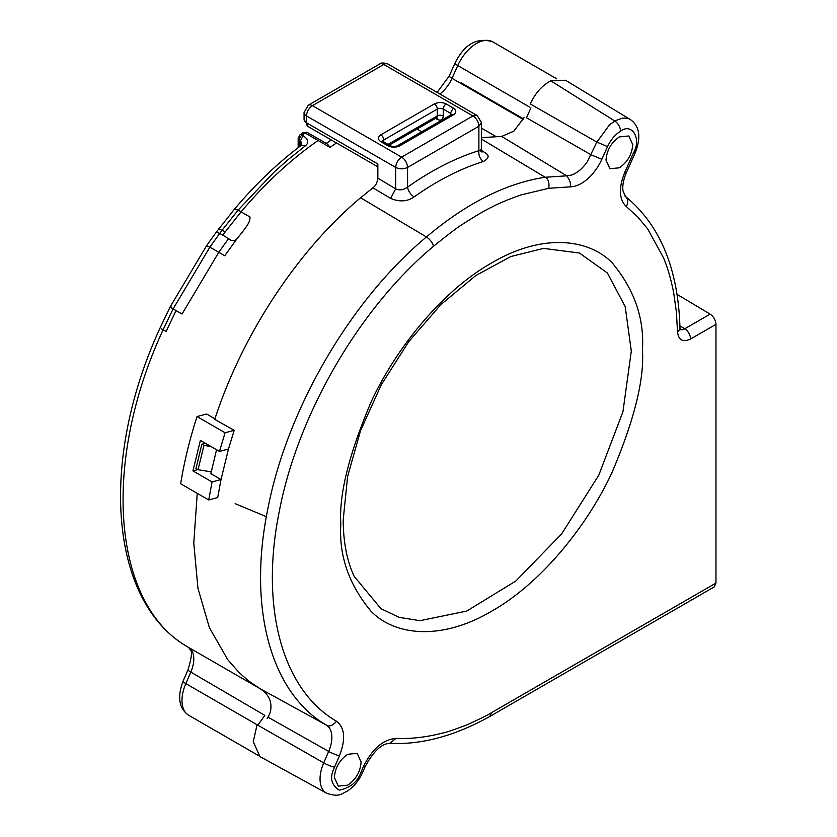 <?xml version="1.0" encoding="UTF-8"?>
<svg xmlns="http://www.w3.org/2000/svg" width="837" height="837" viewBox="0 0 837 837"><rect width="100%" height="100%" fill="white"/><g stroke="black" fill="none" stroke-linecap="round" stroke-linejoin="round"><path stroke-width="1.26" d="M631.307 351.059L625.197 306.614L607.39 272.988L579.392 253.015L543.579 248.39L510.842 256.52L475.73 275.593L440.879 304.584L408.728 341.705L381.379 384.591L360.569 430.542L347.596 476.64L343.201 519.871C343.316 542.219 346.978 561.062 354.208 576.4L380.898 608.645L399.123 617.34L419.923 620.677L466.722 611.083L515.864 580.993L561.648 533.891L598.779 475.228L622.927 411.825L631.307 351.059M642.429 350.012C644.438 318.583 634.383 289.56 612.265 262.944C589.122 238.911 542.815 232.696 491.633 262.944C440.44 291.81 394.133 351.488 370.99 402.241C348.872 454.397 338.818 495.033 340.826 524.14C338.818 555.559 348.872 584.582 370.99 611.198C394.133 635.231 440.44 641.445 491.633 611.198C542.815 582.332 589.122 522.654 612.265 471.901C634.383 419.745 644.438 379.109 642.429 350.012M336.495 142.96L329.998 147.354L327.445 144.1L307.43 132.549A4.206 2.427 -60 0 0 305.327 132.748A4.206 2.427 -60 0 0 305.034 132.947L302.931 132.727L307.43 132.549M326.461 725.145A26.951 15.558 -60 0 1 331.86 737.376A26.951 15.558 -60 0 1 328.669 751.417L267.955 717.142M197.25 493.349L193.776 542.993L197.93 588.244L209.376 627.593L227.727 659.661L238.587 671.965C250.232 682.793 249.227 681.015 250.336 682.165L260.035 688.663C266.26 692.68 269.807 697.545 270.686 703.268C271.533 709.002 270.351 714.013 267.16 718.303M632.751 144.634L628.828 135.971L619.37 136.912C611.251 142.52 606.794 150.241 605.998 160.076L609.911 168.739L619.37 167.798C627.499 162.19 631.956 154.468 632.751 144.634M361.113 762.005L357.19 753.342L347.732 754.283C339.613 759.891 335.156 767.613 334.361 777.447L338.274 786.11L347.732 785.169C355.861 779.561 360.318 771.84 361.113 762.005M421.681 131.765L417.014 129.076M197.03 416.564C189.696 439.341 184.234 461.742 180.656 483.765L208.727 499.971L217.704 497.555L221.01 479.549L228.491 448.988L234.182 430.333L225.09 432.771L197.03 416.564L206.603 414.001L214.942 418.814M161.426 328.784L166.082 331.462L176.084 310.6L182.027 314.032L218.792 252.293L224.734 255.724L237.112 238.597C247.041 226.252 250.211 222.223 249.991 216.992L241.077 211.845C265.005 183.47 290.418 159.867 317.317 141.035L318.112 140.49L305.034 132.947L302.011 135.06A4.206 2.134 -125.4 0 0 299.918 134.851L302.931 132.727M234.433 209.198L238.106 210.129L273.762 172.412L287.206 160.369L305.589 145.659C309.073 142.51 308.257 139.193 303.151 135.72L302.011 135.06A4.206 2.427 -60 0 0 299.384 139.988L299.384 146.757M234.182 430.333L214.764 419.379C241.956 335.449 297.104 250.87 360.601 197.762L426.431 236.965C349.563 301.027 286.484 410.852 267.725 509.482C247.48 608.719 271.167 693.224 326.44 725.135L260.035 688.663L188.723 647.503C113.121 606.009 100.43 465.048 163.11 329.747L173.113 308.884L209.878 247.145L218.792 252.293L228.627 238.555L222.684 235.124L241.077 211.845L238.106 210.129L222.244 230.018A301.174 173.887 120 0 0 219.712 233.408L222.684 235.124M211.552 471.911L198.034 469.724L195.963 468.521L201.884 444.196L203.966 445.389L211.05 446.539M205.368 443.254L201.884 444.196M304.061 119.377L304.061 112.514A8.401 4.855 0 0 0 306.52 115.945L306.52 122.809A8.401 4.855 180 0 1 304.061 119.377L308.257 126.659A8.401 4.855 -60 0 1 306.52 122.809L377.843 163.989L377.843 178.176C377.184 182.801 375.531 186.013 372.894 187.812L360.601 197.762M481.359 137.645L501.656 136.421L566.733 175.822L545.19 177.266C548.245 178.836 549.438 182.518 548.779 188.294L521.001 194.916C507.766 199.635 498.141 203.642 492.125 206.948C485.816 209.846 476.033 215.58 462.777 224.138C458.927 226.283 449.197 233.649 433.587 246.224C358.958 308.466 297.574 415.204 279.317 511.229C259.648 607.808 282.582 690.117 336.537 721.264C344.865 727.719 345.838 739.207 339.456 755.738A8.401 1.35 -156.6 0 1 328.669 751.417L323.71 762.873L257.859 725.198L264.837 715.373L190.805 672.09A25.215 14.564 120 0 0 188.723 647.503A8.401 6.863 -58.8 0 1 188.628 647.44C109.793 603.142 98.327 461.94 160.055 327.989L170.193 306.813L206.53 245.785L209.878 247.145L219.712 233.408L216.26 232.205L234.454 209.177C255.484 184.245 277.811 162.922 301.425 145.22L305.589 145.659M301.383 145.251L301.77 143.88L300.514 140.637L299.384 139.988A4.206 2.427 0 0 1 298.16 138.272L299.918 134.851M433.587 246.224C432.426 242.5 430.04 239.413 426.431 236.965C466.774 202.993 506.364 183.094 545.19 177.266L481.359 139.015M372.894 187.812L390.628 198.4C404.689 204.427 412.882 197.563 414.074 196.946C437.416 180.415 460.517 168.603 483.388 161.51C494.322 155.337 482.865 152.177 483.043 151.246L481.652 151.351M228.491 448.988L219.482 451.405L225.09 432.771M208.727 499.971L212.054 481.945L221.01 479.549L210.861 473.679L216.542 449.71M219.482 451.405L200.378 440.377L192.939 470.917L212.054 481.945M435.543 118.373L437.291 119.377C440.869 121.009 442.857 119.869 443.233 115.945L443.233 109.082A4.206 2.427 -60 0 1 446.205 103.934C442.239 102.083 438.274 102.083 434.309 103.934L380.814 134.82C377.613 137.111 377.613 139.392 380.814 141.683L387.95 145.805C391.915 147.657 395.88 147.657 399.845 145.805L397.742 145.596L451.227 114.711L453.33 114.92C456.542 112.629 456.542 110.348 453.34 108.057L450.358 113.204L451.53 114.512M548.779 188.294L570.102 186.86C575.605 186.787 581.349 184.224 587.333 179.16C593.443 173.719 598.288 167.097 601.855 159.292L607.557 146.59C610.811 139.664 615.153 134.537 620.604 131.221C631.726 122.286 641.78 138.796 633.619 152.596L624.841 172.15C618.491 187.948 618.982 199.426 626.306 206.572L637.679 216.877L647.702 228.93L663.584 257.942C667.497 267.129 670.845 278.669 673.639 292.563L676.359 311.636L677.52 331.766C678.462 340.167 682.814 342.584 690.577 339.016L715.959 324.358L715.959 583.075L491.633 712.59C488.871 714.568 480.584 718.669 466.795 724.884C453.811 729.843 445.671 732.584 442.365 733.118C426.221 737.261 410.758 739.019 395.974 738.391C383.043 739.521 372.183 748.948 363.384 766.671L360.967 772.258C357.556 781.904 350.316 787.868 339.247 790.149C331.274 784.98 329.548 777.657 334.089 768.188L339.456 755.738M524.098 117.578L513.803 131.179L501.656 136.421M480.532 150.974L482.039 152.093L481.359 149.614L478.89 150.681L478.89 126.241L481.359 122.777L481.359 149.614M483.388 161.51C479.957 158.946 478.45 155.337 478.89 150.681C455.401 157.984 431.62 170.141 407.567 187.132C408.33 191.171 410.496 194.446 414.074 196.946M390.628 198.4L395.681 188.838C399.584 190.595 403.549 190.02 407.567 187.132L407.567 167.421C403.601 169.294 399.636 169.294 395.681 167.421C396.037 163.048 398.014 159.616 401.624 157.126C405.108 159.323 407.096 162.755 407.567 167.421L478.89 126.241C478.555 121.857 476.577 118.425 472.947 115.945L401.624 157.126L312.463 105.65A8.401 4.855 -120 0 0 308.257 105.232L379.59 64.051A8.401 4.855 60 0 1 383.785 64.47L312.463 105.65A8.401 4.855 -60 0 0 306.52 115.945L395.681 167.421L395.681 188.838L377.843 178.176M192.939 470.917L197.835 469.599M715.959 324.358C715.625 320.048 713.679 316.637 710.121 314.126L677.091 294.394M491.633 712.59L489.886 716.441L714.223 586.925L715.959 583.075M257.074 724.769L253.266 741.666L259.951 756.585L326.639 793.214A30.885 17.828 120 0 1 323.71 762.873A8.401 1.35 -156.6 0 0 334.497 767.194M630.993 119.963A30.885 17.828 120 0 0 630.387 119.565A30.885 17.828 120 0 0 627.028 118.258L627.028 118.258A30.885 17.828 120 0 0 626.589 118.174L622.498 118.143L615.676 120.57L609.702 124.587L596.854 142.091L587.375 161.572A26.941 15.547 120 0 1 583.923 166.092A26.941 15.547 120 0 1 575.521 173.207A26.941 15.547 120 0 1 571.629 174.996A26.941 15.547 120 0 1 571.326 175.09L566.733 175.822C570.028 180.342 571.148 184.025 570.102 186.86M481.285 122.181L481.359 122.777M198.034 469.724L203.966 445.389M481.306 122.254L477.142 115.527L472.947 115.945L383.785 64.47A8.401 4.855 120 0 1 387.991 64.051L477.142 115.527M607.557 146.59L596.854 142.091L530.229 103.945C535.356 93.053 542.209 85.343 550.788 80.823L614.808 121.02C618.313 123.562 620.248 126.962 620.604 131.221M526.483 117.745L530.94 107.816M633.619 152.596L635.346 152.596C641.236 137.09 639.573 126.084 630.387 119.565L565.509 80.247L550.788 80.823M495.786 136.431L481.359 128.103M437.113 92.415L449.239 76.01L454.962 63.246C464.399 44.141 476.985 37.006 492.7 41.85A32.361 18.686 120 0 0 476.515 43.451A32.361 18.686 120 0 0 457.755 65.568L452.032 78.333A25.215 14.564 -60 0 1 439.833 93.985M434.309 103.934A4.206 2.427 60 0 1 437.291 109.082A4.206 2.427 180 0 1 443.233 109.082L450.358 113.204L450.358 115.213M329.998 147.354L318.112 140.49M453.34 108.057L446.205 103.934M443.233 115.945A4.206 2.427 0 0 0 437.291 115.945A4.206 2.427 60 0 1 436.412 117.871L437.008 117.703L436.412 117.452M383.785 141.976L383.785 139.967L437.291 109.082L437.291 115.945L387.991 144.403M437.291 119.377A4.206 2.427 120 0 0 436.757 117.735M235.166 503.665L266.365 516.68M237.112 238.597C234.36 241.412 231.535 241.401 228.627 238.555M176.084 310.6L173.113 308.884C169.827 306.917 169.367 306.352 171.752 307.179M303.151 135.72L300.514 140.637L300.514 145.9M336.537 721.264C332.592 725.71 329.223 726.997 326.44 725.135M483.043 151.246L481.39 150.262M225.226 231.734L218.771 228.857M257.869 725.198L185.824 683.599L190.805 672.09A8.401 1.35 -156.6 0 1 188.043 669.705C191.506 658.028 192.332 651.521 190.533 650.182L188.628 647.44M449.239 76.01A8.401 1.193 24.2 0 0 452.032 78.333L523.156 119.398M454.962 63.246A8.401 1.193 24.2 0 0 457.755 65.568L529.497 106.99M188.691 715.279C178.982 708.52 177.109 697.169 183.062 681.213A8.401 1.35 23.4 0 0 185.824 683.599A32.361 18.686 120 0 0 188.702 715.279L258.497 755.57M399.845 145.805L453.33 114.92M690.577 339.016A8.401 4.855 -120 0 0 684.739 328.784L710.121 314.126M677.52 331.766A8.401 4.949 -1 0 0 679.979 328.198L680.23 329.788L679.644 329.244M680.125 329.485A10.065 5.807 120 0 0 684.739 328.784L679.926 325.907M626.306 206.572C628.639 202.156 628.2 198.683 624.988 196.13M679.979 328.198C678.315 268.855 660.163 224.954 625.521 196.496L625.459 196.454M624.841 172.15A8.401 1.193 24.2 0 0 626.568 172.16C623.429 179.547 622.247 185.814 623.01 190.951L625.521 196.507M601.855 159.292L591.142 154.824L526.41 117.735M360.967 772.258A8.401 1.35 23.4 0 0 362.735 772.164C359.167 780.251 354.03 786.571 347.334 791.111C341.726 793.518 339.623 797.682 326.639 793.214M363.384 766.671A8.401 1.35 23.4 0 0 365.152 766.577L362.735 772.164M395.974 738.391L389.697 743.361C381.693 743.57 373.511 751.312 365.152 766.577M382.614 141.275A4.206 2.427 180 0 1 383.785 139.967A4.206 2.427 -120 0 0 380.814 134.82M380.814 141.683A4.206 2.427 -60 0 1 382.917 141.474L382.415 141.087L382.561 141.683M387.95 145.805L390.052 145.596L382.917 141.474M492.7 41.85L556.762 78.835M331.368 139.999L326.2 143.378M298.16 147.689L298.16 138.272M451.227 114.711L451.739 114.324L451.593 114.92M436.412 117.871L389.226 145.115M206.53 245.785L216.26 232.205M461.114 82.821L523.481 118.833M183.062 681.213L188.043 669.705M304.061 112.514L308.257 105.232M379.59 64.051C380.971 62.649 383.775 62.649 387.991 64.051M635.346 152.585L626.568 172.16M389.697 743.361C421.335 744.961 454.732 735.995 489.886 716.441M390.052 145.596C392.605 146.852 395.169 146.852 397.732 145.596M308.257 126.659L377.843 166.835"/></g></svg>
